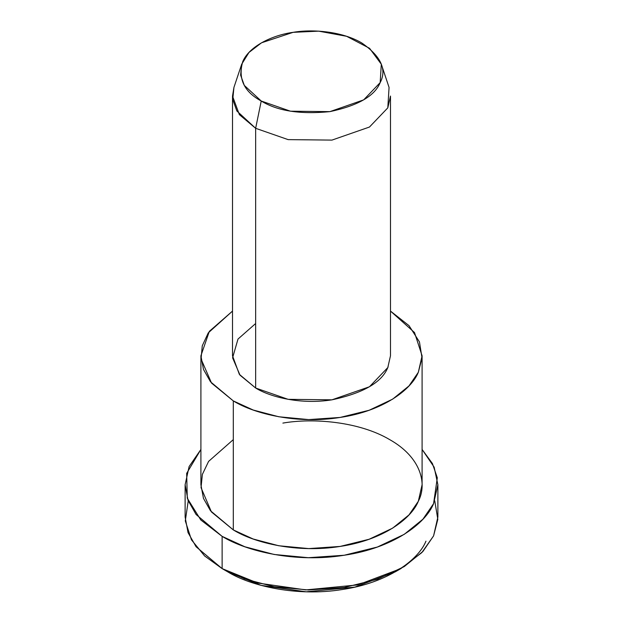 <?xml version="1.0" encoding="UTF-8"?>
<svg xmlns="http://www.w3.org/2000/svg" width="623" height="623" viewBox="0 0 623 623"><rect width="100%" height="100%" fill="white"/><g stroke="black" fill="none" stroke-linecap="round" stroke-linejoin="round"><path stroke-width="0.93" d="M425.953 541.169C418.36 560.069 387.646 582.871 342.167 589.537C297.007 596.896 250.664 586.017 227.714 571.836L222.131 568.612L227.714 571.836L261.037 585.355L306.15 591.803L354.892 587.115L395.286 571.836L400.869 568.612L357.781 584.911L305.792 589.911L257.673 583.035L222.131 568.612L204.663 555.996L191.456 539.845L185.296 520.914L188.239 500.892M434.761 500.892L437.821 519.356L433.577 535.897L421.849 552.585L400.869 568.612M232.511 96.059L232.511 355.772L239.357 374.353L255.648 388.02L255.648 128.307L255.648 388.02L288.138 399.335L331.942 399.826L369.462 386.758L387.802 367.578L390.489 355.772L390.489 96.059L387.802 107.865L369.462 127.037L331.942 140.105L288.138 139.622L255.648 128.307L239.357 114.632L232.511 96.059L233.936 87.415L232.745 99.563L236.849 110.964L255.648 128.307L261.232 101.012L244.309 85.406L240.618 75.142L241.693 64.208L248.974 52.457L261.504 42.808L293.098 32.341L318.649 31.15L346.59 36.29L369.579 48.314L381.307 64.208L380.17 82.61L363.668 99.875L329.902 111.634L290.474 111.198L261.232 101.012L255.648 128.307L288.138 139.622L331.942 140.105L369.462 127.037L387.802 107.865L389.064 87.415L381.307 64.208M261.232 101.012C277.453 111.011 300.348 114.554 329.902 111.634C358.023 105.63 374.781 95.958 380.17 82.61C387.062 69.496 380.926 56.28 361.768 42.964C342.128 31.321 312.388 28.946 293.098 32.341C273.45 34.966 249.761 45.611 242.83 61.366C237.776 78.428 243.905 91.643 261.232 101.012M200.91 355.772L200.91 484.764L203.464 498.392L210.504 510.774L233.306 529.916L233.306 400.916C254.714 414.155 297.973 424.31 340.119 417.441C382.569 411.219 411.235 389.943 418.321 372.297L422.028 357.945L419.458 341.926L409.015 325.658L390.489 311.087L414.521 332.557L422.09 355.772L418.321 372.297L408.984 385.917L392.646 399.148L369.159 410.253L340.119 417.441L308.743 419.598L278.793 416.764L253.179 410.02L233.306 400.916L210.504 381.782L203.464 369.4L200.91 355.772L209.32 331.35L232.511 311.087L208.269 332.877L202.273 345.788L201.05 358.996L211.555 383.106L233.306 400.916L233.306 529.916L253.179 539.012L278.793 545.756L308.743 548.59L340.119 546.433L369.159 539.245L392.646 528.14L408.984 514.91L418.321 501.289L422.09 484.764L422.09 355.772M388.145 366.815L387.802 367.578C381.813 382.405 363.193 393.152 331.942 399.826C301.836 404.724 270.943 397.474 255.648 388.02L240.034 375.194L232.589 357.828L237.994 339.068L255.648 323.524M185.117 484.764L185.117 517.012L188.029 532.587L196.074 546.737L222.131 568.612L222.131 536.364C246.607 551.487 296.042 563.091 344.208 555.249C392.724 548.139 425.486 523.818 433.577 503.649L437.307 477.786L432.417 463.528L422.09 449.44L434.145 467.149L437.883 484.764L433.577 503.649L422.916 519.216L404.241 534.339L377.398 547.033L344.208 555.249L308.354 557.71L274.12 554.47L244.847 546.76L222.131 536.364L196.074 514.489L188.029 500.339L185.117 484.764L189.119 466.534L200.91 449.44L186.666 473.371L187.282 498.229L200.793 519.964L222.131 536.364L222.131 568.612L244.847 579.008L274.12 586.718L308.354 589.958L344.208 587.497L377.398 579.281L404.241 566.587L422.916 551.464L433.577 535.897L437.883 517.012L437.883 484.764M282.881 423.095C312.886 417.815 359.136 421.506 389.694 439.62C421.07 457.259 427.464 483.962 418.321 501.289C411.235 518.936 382.569 540.211 340.119 546.433C297.973 553.302 254.714 543.147 233.306 529.916L211.446 511.958L201.027 487.645L202.389 474.352L208.596 461.386L233.306 439.62M227.714 571.836L222.131 568.612M241.693 64.208L233.936 87.415"/></g></svg>
